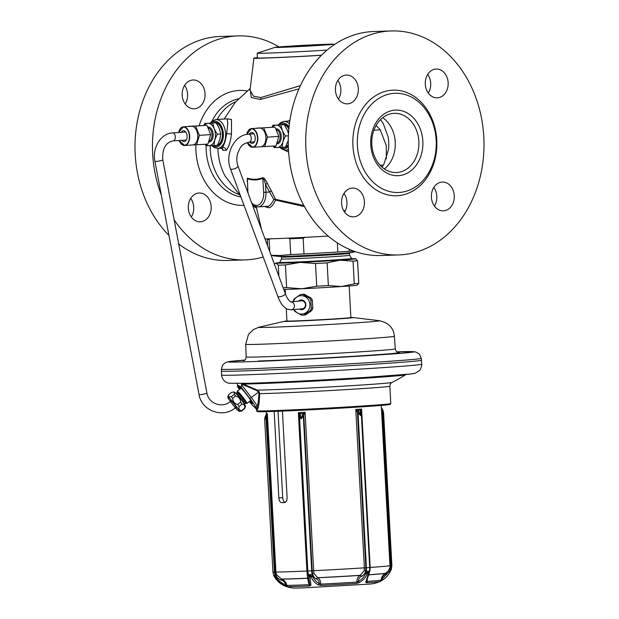 <?xml version="1.0" encoding="UTF-8"?>
<svg xmlns="http://www.w3.org/2000/svg" width="619" height="619" viewBox="0 0 619 619"><rect width="100%" height="100%" fill="white"/><g stroke="black" fill="none" stroke-linecap="round" stroke-linejoin="round"><path stroke-width="0.93" d="M381.01 255.515A112.062 89.121 -91.8 0 1 288.454 149.465A112.062 89.121 88.2 0 1 373.783 31.515L391.247 30.95A112.062 89.121 88.2 0 0 305.918 148.9A112.062 89.121 -91.8 0 0 398.474 254.951L381.01 255.515M343.963 193.43A14.407 11.459 -91.8 0 1 346.973 202.266A14.407 11.459 -91.8 0 1 344.566 212.069M433.811 187.418A14.407 11.459 -91.8 0 1 436.813 196.254A14.407 11.459 -91.8 0 1 434.414 206.057M427.69 74.396A14.407 11.459 -91.8 0 1 430.692 83.24A14.407 11.459 -91.8 0 1 428.294 93.043M337.842 80.408A14.407 11.459 -91.8 0 1 340.852 89.244A14.407 11.459 -91.8 0 1 338.446 99.048M391.247 30.95A112.062 89.121 88.2 0 1 483.803 137A112.062 89.121 -91.8 0 1 398.474 254.951M364.429 201.701A14.407 11.459 -91.8 0 1 353.457 216.867A14.407 11.459 -91.8 0 1 341.556 203.233A14.407 11.459 -91.8 0 1 352.528 188.068A14.407 11.459 -91.8 0 1 364.429 201.701M454.276 195.689A14.407 11.459 -91.8 0 1 443.305 210.855A14.407 11.459 -91.8 0 1 431.404 197.221A14.407 11.459 -91.8 0 1 442.376 182.056A14.407 11.459 -91.8 0 1 454.276 195.689M448.156 82.675A14.407 11.459 -91.8 0 1 437.184 97.841A14.407 11.459 -91.8 0 1 425.284 84.207A14.407 11.459 -91.8 0 1 436.256 69.042A14.407 11.459 -91.8 0 1 448.156 82.675M358.308 88.687A14.407 11.459 -91.8 0 1 347.336 103.853A14.407 11.459 -91.8 0 1 335.436 90.212A14.407 11.459 -91.8 0 1 346.408 75.046A14.407 11.459 -91.8 0 1 358.308 88.687M436.186 140.258A49.628 39.469 -91.8 0 1 398.396 192.494A49.628 39.469 -91.8 0 1 357.411 145.527A49.628 39.469 88.2 0 1 395.201 93.291A49.628 39.469 88.2 0 1 436.186 140.258M422.847 141.147A32.815 26.099 -91.8 0 1 398.574 175.657A32.815 26.099 -91.8 0 1 370.75 144.629A32.815 26.099 88.2 0 1 395.023 110.128A32.815 26.099 88.2 0 1 422.847 141.147M418.846 141.364A29.619 23.553 -91.8 0 1 396.299 172.539A29.619 23.553 -91.8 0 1 371.833 144.506A29.619 23.553 88.2 0 1 394.388 113.339A29.619 23.553 88.2 0 1 418.846 141.364M386.364 158.859L386.264 145.457L380.221 129.804L376.128 125.448M283.897 124.303A11.606 7.033 -93.8 0 0 283.038 124.659M284.872 147.129A11.606 7.033 -93.8 0 0 285.429 147.252M288.88 128.559A11.606 7.033 -93.8 0 0 282.929 124.264A11.606 7.033 -93.8 0 0 281.134 124.783L282.96 124.659A11.204 6.794 86.2 0 1 283.951 124.713M282.968 147.252A11.606 7.033 -93.8 0 0 284.485 147.423A11.606 7.033 -93.8 0 0 288.292 145.163M215.83 122.91A11.204 6.794 86.2 0 0 214.847 122.856L213.013 122.98A11.606 7.033 86.2 0 1 214.816 122.454A11.606 7.033 86.2 0 1 222.623 133.812A11.606 7.033 86.2 0 1 216.371 145.62A11.606 7.033 86.2 0 1 214.855 145.45M221.625 148.088L222.972 150.301L226.244 150.293C228.813 147.221 230.562 141.805 231.483 134.052L231.498 119.444L226.879 118.84M289.916 120.295L288.338 121.092M250.146 89.167L251.299 97.523L260.344 99.466L298.931 88.865M284.183 150.007L288.624 152.081M255.98 206.661L256.343 207.233M247.236 181.584L247.36 178.179C252.575 179.827 257.69 179.665 262.719 177.684C264.05 177.777 265.628 179.742 267.462 183.58A75.812 60.291 88.2 0 0 271.47 191L275.455 199.31A1.602 0.975 -81.4 0 1 275.641 200.092C272.716 205.895 270.155 208.386 267.973 207.558L264.406 206.475M345.379 210.599L343.661 210.653M303.867 205.477L275.455 199.31L273.799 199.589C271.052 204.819 268.669 207.063 266.65 206.32L258.162 206.893A14.407 8.728 -93.8 0 0 265.93 192.23L269.605 191.991L273.799 199.589A1.602 0.743 -162.3 0 1 275.641 200.092L304.509 206.645M279.03 46.92A112.062 89.121 88.2 0 0 237.99 35.894A112.062 89.121 88.2 0 0 152.661 153.845A112.062 89.121 -91.8 0 0 161.304 195.055M263.207 256.986A112.062 89.121 -91.8 0 1 245.217 259.895A112.062 89.121 -91.8 0 1 174.148 219.877M188.308 208.177A14.407 11.459 88.2 0 0 200.208 221.811A14.407 11.459 88.2 0 0 211.18 206.645A14.407 11.459 88.2 0 0 199.279 193.012A14.407 11.459 88.2 0 0 188.308 208.177M182.187 95.156A14.407 11.459 88.2 0 0 194.087 108.789A14.407 11.459 88.2 0 0 205.051 93.624A14.407 11.459 88.2 0 0 193.151 79.99A14.407 11.459 88.2 0 0 182.187 95.156M191.31 217.014A14.407 11.459 88.2 0 0 193.716 207.21A14.407 11.459 88.2 0 0 190.706 198.366M245.217 259.895L227.753 260.46A112.062 89.121 -91.8 0 1 178.713 243.994M168.933 235.382A112.062 89.121 -91.8 0 1 135.197 154.41A112.062 89.121 88.2 0 1 220.526 36.459L237.99 35.894M185.189 103.992A14.407 11.459 88.2 0 0 187.596 94.189A14.407 11.459 88.2 0 0 184.586 85.352M328.263 236.071A50.789 0.843 -3.1 0 1 274.085 238.702A50.789 0.843 176.9 0 1 265.017 238.872M247.824 192.555L247.407 178.775C252.684 180.454 257.852 180.291 262.928 178.272C263.601 178.396 264.468 180.439 265.505 184.416A77.398 61.56 88.2 0 0 269.605 191.991A1.602 0.565 148.6 0 1 271.47 191M251.593 202.699A12.806 7.761 -93.8 0 0 259.903 204.03A12.806 7.761 -93.8 0 0 263.694 192.347L265.93 192.23L265.505 184.416A1.602 0.464 154.6 0 1 267.462 183.58M247.94 192.857L247.407 178.775A1.602 1.238 108.2 0 0 247.36 178.179M263.694 192.347L262.719 177.684M217.315 145.442A11.606 7.033 86.2 0 1 216.758 145.326M214.925 122.848A11.606 7.033 86.2 0 1 215.776 122.5M221.432 148.088L222.492 147.446C224.256 144.846 225.641 140.227 226.655 133.596L227.823 123.359L227.119 118.902M321.408 55.292A50.789 0.843 -3.1 0 1 264.298 58.101A50.789 0.843 176.9 0 1 253.898 58.147L250.022 90.181L253.511 96.2L260.939 97.539L300.385 85.646M253.898 58.147A50.789 0.843 176.9 0 1 257.434 57.644M280.809 256.328L281.382 257.032A34.099 0.565 176.9 0 0 288.369 257.001A34.099 0.565 176.9 0 0 326.352 255.136A34.099 0.565 176.9 0 0 349.48 253.341L349.58 255.299A34.099 0.565 -3.1 0 0 349.58 255.291A34.099 0.565 -3.1 0 1 326.453 257.086A34.099 0.565 -3.1 0 1 288.469 258.951A34.099 0.565 176.9 0 1 281.49 258.982L279.749 262.402A36.018 0.604 176.9 0 1 279.749 262.402A36.018 0.604 176.9 0 0 287.123 262.379A36.018 0.604 -3.1 0 0 327.25 260.406A36.018 0.604 -3.1 0 0 351.685 258.518A36.018 0.604 -3.1 0 0 351.677 258.51L351.724 259.284M281.49 258.982L281.382 257.032M271.199 255.523L278.751 256.428A36.854 0.611 176.9 0 0 286.133 256.343A36.854 0.611 -3.1 0 0 325.524 254.432A36.854 0.611 -3.1 0 0 352.025 252.467L355.422 251.678M354.408 251.322L349.286 251.268A47.222 0.789 176.9 0 1 337.842 252.034L303.991 253.937L303.14 238.183L305.422 237.255M271.122 255.314L280.376 255.461L290.706 254.564A47.222 0.789 -3.1 0 0 303.991 253.937M269.799 251.763L269.133 239.483L270.518 238.632M288.377 238.06L289.847 238.81A47.222 0.789 -3.1 0 0 303.14 238.183M290.706 254.564L289.847 238.81M267.632 245.921L267.276 239.36A47.222 0.789 -3.1 0 0 267.284 239.352A47.222 0.789 -3.1 0 0 267.276 239.36A47.222 0.789 -3.1 0 0 269.133 239.483M349.286 251.268L349.178 249.256M337.842 252.034L337.347 242.849M256.552 408.911C256.8 410.126 257.164 410.149 257.659 408.997C258.657 407.163 259.33 402.041 259.678 393.63L259.144 391.726L257.225 390.109L243.19 384.035L242.81 384.569L241.65 383.501M253.395 406.103A1.602 1.269 134.5 0 0 253.527 406.257L249.287 401.607A13.022 1.23 -128.4 0 0 253.395 406.103L255.221 407.921C256.599 409.337 256.893 409.36 256.119 407.991L255.16 406.234A1.602 1.416 -27.9 0 0 257.349 406.319C258.146 403.588 258.665 399.34 258.92 393.568L258.525 392.013L256.9 390.659L257.225 390.109A69.63 1.161 -3.1 0 0 333.378 386.736A69.63 1.161 -3.1 0 0 391.997 382.457A172.894 172.894 0 0 0 405.515 374.843A83.519 1.393 176.9 0 1 334.546 380.02A83.519 1.393 176.9 0 1 243.19 384.035L242.424 383.478M237.564 386.388L239.561 389.436L237.673 387.053C237.178 384.948 238.385 385.041 241.309 387.324L241.658 383.618M249.627 401.336A11.204 1.06 -128.4 0 0 252.25 403.565A11.204 1.06 -128.4 0 0 252.351 403.542A11.204 1.06 -128.4 0 0 246.524 394.481A11.204 1.06 -128.4 0 0 238.524 385.954A11.204 1.06 -128.4 0 0 238.431 385.977A11.204 1.06 -128.4 0 0 239.955 389.127M239.251 386.372A11.204 1.06 -128.4 0 0 240.582 388.631M250.254 400.841A11.204 1.06 -128.4 0 0 252.15 402.652M255.221 407.921A1.602 1.253 134.7 0 0 255.338 408.06L253.527 406.257A1.602 1.269 134.5 0 0 253.674 406.381M256.661 409.314L255.345 408.068A1.602 1.253 134.7 0 0 255.492 408.192M256.119 407.991A1.602 1.408 -28.3 0 0 257.133 408.447L257.349 406.319A14.624 1.385 -128.4 0 0 251.415 397.646L241.72 384.995M256.676 409.329L257.133 408.447A0.642 0.588 22.8 0 1 257.659 408.997M256.428 409.113L256.521 410.823A67.239 1.122 -3.1 0 0 256.537 410.838A67.239 1.122 -3.1 0 0 270.294 410.753A67.239 1.122 176.9 0 0 344.659 407.116A67.239 1.122 176.9 0 0 390.79 403.573A67.239 1.122 176.9 0 0 390.798 403.549L389.862 386.202A67.239 1.122 176.9 0 1 344.249 389.73A67.239 1.122 176.9 0 1 269.358 393.405A67.239 1.122 176.9 0 1 259.678 393.63L258.92 393.568M390.79 403.573L390.032 404.408A66.434 1.106 176.9 0 1 344.458 407.913A66.434 1.106 176.9 0 1 270.975 411.511A66.434 1.106 -3.1 0 1 257.38 411.596L256.537 410.838M249.565 383.269A91.395 1.524 -3.1 0 0 351.368 378.279A91.395 1.524 -3.1 0 0 413.368 373.474M221.354 371.052L221.354 371.052A100.201 1.671 -3.1 0 0 241.882 370.951A100.201 1.671 -3.1 0 0 353.495 365.473A100.201 1.671 -3.1 0 0 421.462 360.212L421.291 358.339A100.131 1.671 176.9 0 1 353.403 363.601A100.131 1.671 176.9 0 1 241.836 369.071A100.131 1.671 -3.1 0 1 221.331 369.172L221.571 375.044C221.231 375.338 221.834 376.963 223.366 379.919L225.672 382.031L228.759 383.277L249.372 383.277C275.734 382.457 329.409 379.726 367.585 377.281L411.132 373.953L415.426 373.164L419.566 370.433C420.278 370.796 422.39 363.84 421.678 364.204L421.462 360.212M286.257 308.626L286.93 321.013A32.018 0.534 -3.1 0 0 312.641 320.147A32.018 0.534 -3.1 0 0 348.404 317.887A32.018 0.534 176.9 0 0 350.872 317.547L349.162 285.986M275.795 263.083L275.316 263.4L276.105 263.176A40.018 0.665 -3.1 0 0 300.354 262.394L285.413 264.947A43.222 0.72 176.9 0 1 278.295 265.18L276.105 263.176A40.018 0.665 176.9 0 1 275.795 263.083A40.018 0.665 176.9 0 1 279.757 262.603M355.376 258.711L357.565 260.715A43.222 0.72 176.9 0 1 353.047 261.141L339.993 260.158A40.018 0.665 176.9 0 0 355.685 258.757A40.018 0.665 176.9 0 0 355.376 258.711A40.018 0.665 -3.1 0 0 351.693 258.703M315.504 263.524A43.222 0.72 176.9 0 0 327.134 262.874L339.993 260.158A40.018 0.665 176.9 0 1 300.354 262.394L315.504 263.524L316.727 286.21L301.786 288.764L286.636 287.626A43.222 0.72 -3.1 0 1 283.162 287.75M275.316 263.4L274.457 264.305M283.804 289.491A40.018 0.665 176.9 0 0 301.786 288.764A40.018 0.665 176.9 0 0 341.417 286.535A40.018 0.665 176.9 0 0 357.117 285.173L358.788 283.394A43.222 0.72 176.9 0 1 354.277 283.819L341.417 286.535L328.364 285.552A43.222 0.72 176.9 0 1 316.727 286.21M357.565 260.715L358.788 283.394M353.047 261.141L354.277 283.819M327.134 262.874L328.364 285.552M285.413 264.947L286.636 287.626M278.295 265.18L278.898 276.26M278.024 411.264L282.705 497.684C282.968 500.593 283.912 502.171 285.552 502.411M274.171 411.403L278.86 497.947L282.705 497.684M282.419 411.086L287.108 497.676C287.03 500.601 286.048 502.233 284.16 502.589A57.629 0.959 176.9 0 1 281.738 502.667C280.09 502.427 279.13 500.856 278.86 497.947M369.705 567.507L361.217 412.169L361.589 409.066L360.289 410.219L360.552 415.55L358.827 411.519L355.77 409.453L356.962 411.503L357.79 410.389A58.031 0.967 -3.1 0 0 360.289 410.219A1.602 1.238 -172.2 0 1 361.171 411.225L361.217 412.169A1.602 0.89 171.9 0 0 361.217 412.03A1.602 0.89 171.9 0 0 360.444 411.411M304.115 414.482L305.105 412.308L303.039 413.469L301.097 418.901L300.145 413.608L298.35 412.625L299.225 414.715A1.602 1.153 -30 0 1 300.145 413.608A58.031 0.967 -3.1 0 0 303.039 413.469A1.602 0.449 -132.7 0 1 304.115 414.482L303.774 415.45A1.602 0.534 -154.2 0 0 302.258 414.707M266.89 415.751L267.346 413.624L265.775 415.906L264.731 420.077L264.978 417.268L266.17 414.745A1.602 1.006 34.4 0 1 266.24 414.66A58.031 0.967 -3.1 0 0 266.642 414.691A1.602 0.812 -137.1 0 0 266.89 415.751L266.557 416.711L265.775 415.906M320.719 584.127A48.058 0.797 -3.1 0 0 356.977 582.084C356.853 578.889 357.944 576.66 360.235 575.399L364.196 570.648L364.351 567.832L355.77 409.453A57.629 0.959 176.9 0 0 358.757 409.26A57.629 0.959 176.9 0 0 361.589 409.066L370.17 567.445L370.015 570.261L368.607 575.361M266.425 413.879L266.41 413.554A57.629 0.959 176.9 0 0 267.346 413.624L275.927 572.002L276.585 574.78L281.575 579.105C284.423 580.127 286.164 582.224 286.806 585.388A48.058 0.797 -3.1 0 0 308.989 584.676A1.602 0.805 87.5 0 0 309.546 585.961L310.947 585.21L309.724 574.749L311.125 576.985C312.649 580.436 314.994 583.067 318.174 584.87L321.044 585.419A47.083 0.781 -3.1 0 0 356.567 583.423A1.602 0.789 86.4 0 0 356.977 582.084L358.362 581.473C361.836 579.423 364.32 576.707 365.814 573.326L368.63 571.43L368.421 573.751L365.69 582.123L366.463 582.758A47.083 0.781 -3.1 0 0 380.221 581.489L381.103 580.421A1.602 1.602 14.7 0 1 381.033 580.63L381.103 580.436A1.602 1.602 14.7 0 0 381.157 580.08L382.047 576.707M369.52 570.78A2.399 0.72 -170.1 0 1 369.535 570.904L369.729 567.507L366.409 567.724A9.208 5.579 86.2 0 1 366.224 571.004A2.399 0.72 -170.1 0 0 368.297 571.306L368.823 571.267L369.117 573.101A1.602 0.828 -167.4 0 1 369.11 573.264L366.572 581.403A1.602 1.431 -154.5 0 1 365.69 582.123M366.696 580.916L367.082 581.403A1.602 1.13 85.9 0 1 366.463 582.758M367.315 579.616L367.082 581.403A48.058 0.797 -3.1 0 0 381.157 580.08L391.409 569.14L390.225 571.701L391.324 569.132M368.746 574.819A1.602 1.462 -152.2 0 1 368.994 574.726A52.932 0.882 176.9 0 0 385.629 573.209L388.275 571.012C389.862 567.832 390.419 566.045 389.962 565.65A57.629 0.959 -3.1 0 1 370.17 567.445L369.729 567.476M309.817 577.047A1.602 0.898 -9.8 0 1 308.749 576.506L309.5 574.61A2.399 0.828 168.5 0 1 308.285 574.231L309.655 584.127L308.989 584.676L307.597 578.27L306.923 571.004L298.35 412.625A57.629 0.959 176.9 0 0 305.105 412.308L313.678 570.687L314.026 573.473L317.702 577.79C319.644 578.819 320.65 580.932 320.719 584.119A1.602 0.418 87.2 0 0 321.044 585.419M380.43 581.357L381.737 580.599A1.602 0.743 59 0 0 381.846 579.485C382.271 577.078 383.409 575.391 385.258 574.424L390.078 568.652L390.465 565.534L389.955 565.573M383.076 410.645L383.625 413.376L382.588 411.256A1.602 0.41 -22 0 0 383.099 410.683A1.602 0.41 -22 0 0 383.076 410.645L381.544 408.223A1.602 1.037 -41.6 0 1 381.606 408.285A1.602 1.037 -41.6 0 1 381.691 409.291L381.459 408.633M383.625 413.376L391.881 565.418L390.937 565.503L382.588 411.256L382.055 410.211A1.602 0.58 -32.4 0 0 382.434 409.383A1.602 0.58 -32.4 0 0 382.403 409.345M383.633 413.097L383.099 410.683L381.265 407.418M385.451 574.324A1.602 0.774 61.7 0 1 385.49 573.287M390.249 571.677C388.059 575.546 385.227 578.517 381.737 580.599A1.602 0.743 59 0 1 381.714 580.614C385.374 578.355 388.206 575.384 390.225 571.701L389.777 571.159L390.519 568.799L389.599 568.482M380.252 581.458L381.714 580.614M356.567 583.423L359.461 582.541C363.098 580.359 365.713 577.45 367.291 573.828L368.452 571.445M285.552 586.309L284.686 585.945C280.809 584.166 277.668 581.566 275.269 578.146L273.923 575.902L275.447 578.161C277.977 581.589 281.39 584.212 285.684 586.023L287.812 586.665A47.083 0.781 -3.1 0 0 309.546 585.961M275.238 578.1L275.246 578.123C277.838 581.713 280.987 584.321 284.678 585.945L285.421 586.255C292.648 588.723 295.325 587.996 302.993 587.903L370.557 584.019L374.905 583.346L380.221 581.489M368.63 571.43L368.823 571.267A2.399 0.72 -170.1 0 0 369.535 570.904L369.117 573.101M359.461 582.541A1.602 0.72 60.3 0 1 358.362 581.473C358.393 579.098 359.376 577.442 361.287 576.506L361.488 576.397C363.763 575.244 365.164 573.395 365.682 570.842L365.852 567.747L364.351 567.832A57.629 0.959 -3.1 0 1 313.678 570.687L312.193 570.772L312.572 573.836C313.315 576.529 314.599 578.231 316.41 578.935A1.602 1.029 114.4 0 1 317.532 577.713A52.932 0.882 176.9 0 0 360.436 575.299A1.602 0.72 63.3 0 1 361.488 576.397M361.388 413.5L361.364 413.167A1.602 0.604 173.8 0 1 361.357 413.252L360.552 415.55L357.442 412.424L358.827 411.519M356.962 411.503L357.442 412.424L365.852 567.747L366.409 567.724L358.053 413.477L359.538 412.834M361.179 411.666L361.364 413.167A1.602 0.604 173.8 0 0 360.66 412.757M316.41 578.935L316.588 579.02C318.267 579.755 319.18 581.303 319.327 583.671A1.602 1.021 117.9 0 1 318.174 584.87M309.724 574.749L312.58 576.32C314.019 579.539 316.27 581.992 319.327 583.671L320.719 584.119M314.026 573.473A1.602 0.549 168.7 0 0 312.572 573.836L312.123 574.045A2.399 0.828 168.5 0 1 310.111 574.579L309.933 574.741M311.125 576.985A1.602 0.743 155.7 0 0 312.58 576.32L312.123 574.045A9.208 3.552 87.3 0 1 311.713 570.803L312.193 570.772L303.774 415.45L303.356 416.556L311.713 570.803L307.883 570.981A9.208 3.552 87.3 0 0 308.285 574.231L307.805 570.981L306.923 571.004A57.629 0.959 -3.1 0 1 275.927 572.002L274.968 572.041L275.687 575.09C276.855 577.558 278.736 579.26 281.328 580.181A1.602 0.426 109.5 0 0 281.343 579.028A52.932 0.882 176.9 0 0 307.597 578.185A1.602 1.501 1.1 0 1 308.912 579.291L308.192 574.037A1.602 0.542 -11.5 0 0 307.272 573.79M310.947 585.21A1.602 1.47 -0.7 0 1 309.655 584.127L308.912 579.291M281.328 580.181L281.56 580.266C283.734 581.009 285.135 582.549 285.769 584.893L286.806 585.388A1.602 1.548 90.5 0 0 287.812 586.665M276.585 574.78L273.815 575.747L276.182 577.55C278.542 580.754 281.73 583.199 285.769 584.893A1.602 0.402 112.1 0 0 285.684 586.023M266.116 414.838A1.602 1.006 34.4 0 1 266.17 414.745L265.481 415.937A1.602 0.534 25.8 0 1 265.512 415.891M265.458 415.991A1.602 0.534 25.8 0 1 265.474 415.937L264.978 417.268M264.955 417.353L264.692 419.496M265.164 417.283L266.062 417.81L274.418 572.064L274.968 572.041L266.557 416.711L264.692 419.783L272.94 572.103L273.807 575.74L275.269 578.146M301.801 416.084L303.356 416.556L301.097 418.901L299.526 416.734L307.805 570.981L299.225 414.715M300.486 416.146A1.602 0.604 -6.2 0 0 299.526 416.734L299.395 415.651A1.602 0.89 -8.1 0 1 300.385 414.792M391.881 565.418L391.417 569.132L390.519 568.799A9.208 9.13 -85.7 0 0 390.937 565.503L390.465 565.534L381.691 409.291M237.325 392.09A7.204 0.681 -128.4 0 1 237.928 392.237A7.204 0.681 -128.4 0 1 243.6 398.775A7.204 0.681 -128.4 0 1 246.145 403.224L246.764 403.472A7.792 0.735 -128.4 0 0 246.919 403.48A7.792 0.735 -128.4 0 0 243.631 398.164A7.792 0.735 -128.4 0 0 237.874 391.595A7.792 0.735 -128.4 0 0 237.247 391.278A7.792 0.735 -128.4 0 0 237.216 391.432L237.054 392.686L235.514 393.506M235.398 407.789A9.208 0.874 -128.4 0 0 239.197 411.395L241.596 411.039A10.407 0.983 -128.4 0 0 241.611 411.031L244.598 408.664A10.407 0.983 -128.4 0 0 244.606 408.656A10.407 0.983 -128.4 0 0 244.644 408.61L245.511 406.389A9.208 0.874 -128.4 0 0 242.656 401.569A9.208 0.874 -128.4 0 0 234.098 391.982L231.692 392.338A10.407 0.983 -128.4 0 0 231.684 392.345A10.407 0.983 -128.4 0 0 231.676 392.353M244.644 408.61A10.407 0.983 -128.4 0 0 244.606 408.261C245.232 405.724 244.404 404.354 242.106 404.137A10.407 0.983 -128.4 0 0 241.41 403.162A10.407 0.983 -128.4 0 0 240.659 402.149C240.458 398.93 238.787 396.872 235.653 395.974A10.407 0.983 -128.4 0 0 234.206 394.388C234.833 392.547 233.997 391.858 231.692 392.338L228.69 394.713A10.407 0.983 -128.4 0 0 228.682 394.721A10.407 0.983 -128.4 0 0 228.651 394.767L227.777 396.988A9.208 0.874 -128.4 0 0 230.423 401.514M244.606 408.261L241.603 410.637C239.305 410.428 238.477 409.051 239.112 406.513A10.407 0.983 -128.4 0 0 238.416 405.546A10.407 0.983 -128.4 0 0 237.665 404.532C234.531 403.634 232.86 401.576 232.659 398.35A10.407 0.983 -128.4 0 0 231.204 396.764C228.906 397.243 228.063 396.562 228.69 394.713L231.684 392.345M244.606 408.656L241.611 411.031A10.407 0.983 -128.4 0 0 241.603 410.637M240.659 402.149L237.665 404.532M242.106 404.137L239.112 406.513M234.206 394.388L231.204 396.764M235.653 395.974L232.659 398.35M239.197 411.395A9.208 0.874 -128.4 0 0 236.412 406.521A9.208 0.874 -128.4 0 0 227.777 396.988M235.808 407.457A4.844 0.457 -128.4 0 0 236.141 407.759A4.844 0.457 -128.4 0 0 236.551 407.913A4.844 0.457 -128.4 0 0 234.346 404.47A4.844 0.457 -128.4 0 0 230.902 400.563A4.844 0.457 -128.4 0 0 230.562 400.361A4.844 0.457 -128.4 0 0 230.833 401.189M293.77 309.601A10.407 9.602 -95.4 0 0 294.938 311.45L301.546 315.148A10.407 9.602 -95.4 0 0 302.784 315.179A10.407 9.602 -95.4 0 0 303.194 315.148L304.672 315.009A10.407 9.602 -95.4 0 0 305.484 314.893L311.659 310.599A10.407 9.602 -95.4 0 0 312.765 308.223L312.332 300.238A10.407 9.602 -95.4 0 0 310.978 297.979L304.37 294.288A10.407 9.602 -95.4 0 0 303.132 294.257A10.407 9.602 -95.4 0 0 302.722 294.288L301.244 294.427A10.407 9.602 -95.4 0 0 300.432 294.543L294.257 298.838A10.407 9.602 -95.4 0 0 293.151 301.205L293.073 301.631M310.978 297.979L309.5 298.118L302.892 294.427A10.407 9.602 -95.4 0 0 301.654 294.396A10.407 9.602 -95.4 0 0 301.244 294.427M312.332 300.238L310.854 300.377A10.407 9.602 -95.4 0 0 309.5 298.118M312.765 308.223L311.287 308.363L310.854 300.377M311.659 310.599L310.181 310.738A10.407 9.602 -95.4 0 0 311.287 308.363M304.37 294.288L302.892 294.427M305.484 314.893L304.006 315.032L310.181 310.738M303.194 315.148A10.407 9.602 -95.4 0 0 304.006 315.032M294.18 309.562A9.208 8.488 -95.4 0 0 301.917 314.05A9.208 8.488 -95.4 0 0 309.902 304.463A9.208 8.488 -95.4 0 0 300.919 295.673A9.208 8.488 -95.4 0 0 293.429 301.592M299.294 309.082A4.844 4.465 -95.4 0 0 305.879 304.649A4.844 4.465 -95.4 0 0 298.544 301.113M301.585 308.866A4.039 3.729 -95.4 0 0 305.453 304.656A4.039 3.729 -95.4 0 0 300.834 300.896M321.478 55.223A47.222 0.789 176.9 0 1 257.45 57.954L257.195 53.18A47.222 0.789 176.9 0 1 257.28 53.133L274.975 47.361A29.217 0.487 176.9 0 1 286.388 46.386A29.217 0.487 -3.1 0 1 316.193 44.715A29.217 0.487 -3.1 0 1 333.208 44.204L334.539 44.483M327.087 50.093A47.222 0.789 176.9 0 1 257.195 53.18M333.208 44.204A29.217 0.487 -3.1 0 1 321.795 45.241A29.217 0.487 176.9 0 1 290.357 46.982A29.217 0.487 176.9 0 1 274.975 47.361M311.427 45.319L295.572 46.216L311.434 45.489M284.895 124.93L284.779 124.937A10.809 6.546 86.2 0 1 284.895 124.93A10.809 6.546 86.2 0 1 285.026 124.922A10.809 6.546 86.2 0 1 285.661 124.953M287.1 146.37A10.809 6.546 86.2 0 1 286.334 146.494A10.809 6.546 86.2 0 1 286.226 146.502L286.334 146.494M216.673 123.135A10.809 6.546 86.2 0 1 216.782 123.127A10.809 6.546 86.2 0 1 216.913 123.119A10.809 6.546 86.2 0 1 217.548 123.15M218.987 144.567A10.809 6.546 86.2 0 1 218.221 144.691A10.809 6.546 86.2 0 1 218.112 144.699L218.221 144.691M204.309 125.348A11.204 6.794 86.2 0 1 207.938 123.32L208.061 123.313A11.204 6.794 86.2 0 1 214.143 128.628L212.712 123.135L208.061 123.313M205.686 144.258A11.204 6.794 -93.8 0 0 209.152 145.689L209.276 145.689A11.204 6.794 -93.8 0 0 214.762 139.995L214.816 139.817A11.204 6.794 -93.8 0 0 214.22 128.806L214.143 128.628M207.938 123.32L204.874 123.39L203.868 125.363M209.276 145.689L213.926 145.511L214.762 139.995M214.816 139.817L217.238 134.199L214.22 128.806M205.121 144.297L206.088 145.767L209.152 145.689M204.874 123.39L212.712 123.135M213.926 145.511L217.416 145.279L219.869 139.569L220.735 133.967L219.265 128.381L216.209 122.902M217.238 134.199L220.735 133.967M217.609 144.931A11.204 6.794 -93.8 0 0 222.383 133.82A11.204 6.794 86.2 0 0 216.279 123.011M272.422 127.15A11.204 6.794 86.2 0 1 276.051 125.123L276.175 125.115A11.204 6.794 86.2 0 1 282.264 130.439L280.825 124.937L276.175 125.115M273.799 146.069A11.204 6.794 -93.8 0 0 277.266 147.5L277.389 147.492A11.204 6.794 -93.8 0 0 282.875 141.805L282.929 141.619A11.204 6.794 -93.8 0 0 282.334 130.617L282.264 130.439M276.051 125.123L272.987 125.193L271.981 127.166M277.389 147.492L282.04 147.314L282.875 141.805M282.929 141.619L285.351 136.002L282.334 130.617M273.234 146.099L274.202 147.57L277.266 147.5M272.987 125.193L280.825 124.937M282.04 147.314L285.529 147.082L288.261 140.351M285.351 136.002L288.377 135.801M288.485 133.727L287.378 130.183L284.322 124.705M285.723 146.734A11.204 6.794 -93.8 0 0 288.276 144.645M284.392 124.814A11.204 6.794 86.2 0 1 288.833 129.062M191.078 145.063L207.907 144.111L210.692 134.594L206.885 125.286L188.88 126.438M180.067 142.416A9.362 5.672 -93.8 0 0 184.648 145.488L192.71 144.954A9.362 5.672 -93.8 0 0 197.763 135.422A9.362 5.672 -93.8 0 0 191.464 126.261L183.394 126.802A9.362 5.672 -93.8 0 0 179.262 130.462M196.594 144.869L199.38 135.352L195.573 126.044L188.973 126.253M210.692 134.594L199.38 135.352M206.885 125.286L195.573 126.044M181.854 140.304A5.455 3.304 -93.8 0 0 184.191 141.604A5.455 3.304 -93.8 0 0 187.131 136.056A5.455 3.304 -93.8 0 0 183.464 130.717A5.455 3.304 -93.8 0 0 181.321 132.319M185.096 131.29A5.455 3.304 -93.8 0 0 184.501 132.102M185.739 140.823A5.455 3.304 86.2 0 1 185.035 140.087M259.191 146.865L276.02 145.914L278.805 136.397L274.998 127.088L256.993 128.241M248.18 144.219A9.362 5.672 -93.8 0 0 252.761 147.299L260.823 146.757A9.362 5.672 -93.8 0 0 265.876 137.232A9.362 5.672 -93.8 0 0 259.578 128.071L251.507 128.613A9.362 5.672 -93.8 0 0 247.383 132.273M264.708 146.672L267.493 137.155L263.686 127.847L257.094 128.063M278.805 136.397L267.493 137.155M274.998 127.088L263.686 127.847M249.968 142.107A5.455 3.304 -93.8 0 0 252.304 143.407A5.455 3.304 -93.8 0 0 255.245 137.859A5.455 3.304 -93.8 0 0 251.577 132.528A5.455 3.304 -93.8 0 0 249.434 134.122M253.21 133.093A5.455 3.304 -93.8 0 0 252.614 133.913M253.852 142.625A5.455 3.304 86.2 0 1 253.148 141.898M436.79 140.149A52.832 42.015 -91.8 0 1 397.715 195.697A52.832 42.015 -91.8 0 1 352.931 145.759A52.832 42.015 88.2 0 1 391.997 90.212A52.832 42.015 88.2 0 1 436.79 140.149M384.368 168.925A29.619 23.553 -91.8 0 0 395.239 142.122A29.619 23.553 88.2 0 0 382.712 117.703M380.499 119.668L383.223 123.467L388.028 136.567A36.01 28.636 -91.8 0 1 388.453 149.767L383.842 164.36L382.031 167.115M289.027 127.119A12.806 7.761 -93.8 0 0 279.27 124.852M280.825 147.368A12.806 7.761 -93.8 0 0 288.33 146.633M212.712 145.558A12.806 7.761 -93.8 0 0 223.351 133.789A12.806 7.761 -93.8 0 0 211.156 123.042M289.406 123.877A14.407 8.728 -93.8 0 0 284.013 121.378L280.732 122.531L278.364 124.883M279.865 147.407L282.581 149.458L285.939 150.131A14.407 8.728 -93.8 0 0 288.446 149.334M217.896 148.32A52.158 41.481 88.2 0 0 217.965 150.092A52.158 41.481 -91.8 0 0 224.983 175.873L240.629 196.169M238.857 194.443A48.661 38.703 -91.8 0 1 210.305 150.239A48.661 38.703 88.2 0 1 210.228 145.658M235.862 101.624A48.661 38.703 88.2 0 0 217.029 119.498M238.4 98.854A49.628 39.469 88.2 0 0 211.938 121.231M206.142 145.767A49.628 39.469 88.2 0 0 206.22 150.402A49.628 39.469 -91.8 0 0 240.915 196.935M244.041 205.353A57.513 45.736 -91.8 0 1 195.96 150.951A57.513 45.736 88.2 0 1 195.883 144.9M247.058 90.916A57.513 45.736 88.2 0 0 199.179 125.572M266.727 206.32A1.602 1.277 -91.8 0 1 267.973 207.558M248.173 192.849A12.806 7.761 -93.8 0 0 248.227 193.639M373.915 130.222L380.221 129.804M380.174 165.304L383.409 165.087M222.972 150.301A3.203 2.948 136 0 0 222.229 148.297L217.826 148.328A14.407 8.728 -93.8 0 0 225.595 133.665A14.407 8.728 -93.8 0 0 215.899 119.575L226.84 118.84M226.244 150.293A3.203 2.909 46.7 0 0 222.492 147.446M231.483 134.052L226.655 133.596M260.344 99.466A4 3.18 88.2 0 0 260.939 97.539M256.9 390.659L242.81 384.569M259.144 391.726L249.875 398.512L241.309 387.324M242.571 383.618L241.696 384.376M242.78 383.788L241.712 384.724M255.16 406.234A13.022 1.23 -128.4 0 0 249.875 398.512M221.571 375.044A100.201 1.671 176.9 0 0 242.099 374.944A100.201 1.671 -3.1 0 0 353.712 369.473A100.201 1.671 -3.1 0 0 421.678 364.204M421.291 358.339L419.411 354.107L415.597 351.909L396.934 351.832A92.927 1.548 176.9 0 1 375.718 355.128A92.927 1.548 176.9 0 1 247.174 361.775A92.927 1.548 -3.1 0 1 244.83 360.072M398.234 352.42A78.659 1.308 176.9 0 1 352.629 356.327A78.659 1.308 176.9 0 1 258.502 361.016M243.429 360.854L243.422 360.854C244.188 359.964 245.356 361.411 246.169 356.954A74.659 1.246 -3.1 0 0 261.466 356.877A74.659 1.246 176.9 0 0 344.644 352.799A74.659 1.246 176.9 0 0 395.27 348.876C396.555 353.209 397.56 351.654 398.427 352.459M245.704 344.311L248.482 334.415L253.411 329.54L258.959 327.211L284.608 321.269A34.502 0.573 -3.1 0 0 291.526 321.292A34.502 0.573 176.9 0 0 331.49 319.319A34.502 0.573 176.9 0 0 353.201 317.547L379.346 320.696C388.624 322.716 393.63 327.9 394.365 336.256A74.442 1.238 176.9 0 1 343.885 340.164A74.442 1.238 176.9 0 1 260.955 344.234A74.442 1.238 -3.1 0 1 245.704 344.311L246.169 356.954M258.959 327.211A60.554 1.006 -3.1 0 0 271.099 327.265A60.554 1.006 176.9 0 0 341.239 323.791A60.554 1.006 176.9 0 0 379.346 320.696M286.922 320.928A32.42 0.542 -3.1 0 0 293.174 320.998A32.42 0.542 176.9 0 0 331.66 319.087A32.42 0.542 176.9 0 0 350.865 317.462M281.738 502.667L284.794 502.458M369.62 570.347A1.602 0.472 -170.1 0 1 370.015 570.261M369.21 572.73L369.11 573.256A1.602 0.828 -167.4 0 1 368.421 573.751M368.723 574.889A1.602 1.462 -152.1 0 1 368.939 574.819A52.731 0.882 -3.1 0 0 385.436 573.31A128.071 128.071 0 0 0 385.629 573.209M316.588 579.02A1.602 1.029 114.3 0 1 317.702 577.79A52.731 0.882 -3.1 0 0 360.235 575.399A1.602 0.72 63.4 0 1 361.287 576.506M281.56 580.266A1.602 0.426 109.3 0 0 281.575 579.105A52.731 0.882 -3.1 0 0 307.597 578.27A1.602 1.501 1.2 0 1 308.912 579.384M385.258 574.424A1.602 0.774 61.8 0 1 385.304 573.38M364.196 570.648A1.602 0.472 9.7 0 1 365.682 570.842L366.224 571.004L365.814 573.326A1.602 0.596 24.1 0 0 367.291 573.828M272.94 572.103L274.418 572.064A9.208 9.13 94.3 0 0 275.184 575.299L276.182 577.55L275.447 578.161M246.145 403.224L245.511 403.348A6.801 0.642 -128.4 0 0 242.633 398.698A6.801 0.642 -128.4 0 0 237.603 392.957A6.801 0.642 -128.4 0 0 237.054 392.686M245.511 403.348L244.621 404.052A6.801 0.642 -128.4 0 0 241.743 399.402A6.801 0.642 -128.4 0 0 236.713 393.661A6.801 0.642 -128.4 0 0 236.164 393.39M208.549 127.978A6.724 4.078 86.2 0 1 212.046 134.416A6.724 4.078 -93.8 0 1 209.384 140.993M208.951 142.014A7.521 4.557 -93.8 0 0 213.16 134.354A7.521 4.557 86.2 0 0 207.992 127.003M276.662 129.789A6.724 4.078 86.2 0 1 280.159 136.219A6.724 4.078 -93.8 0 1 277.498 142.796M277.064 143.825A7.521 4.557 -93.8 0 0 281.281 136.165A7.521 4.557 86.2 0 0 276.105 128.814M179.077 140.49L184.648 145.488A9.362 5.672 -93.8 0 0 189.693 135.963A9.362 5.672 -93.8 0 0 183.394 126.802L178.543 132.505M179.139 140.482A9.123 5.532 -93.8 0 0 185.607 144.97A9.123 5.532 -93.8 0 0 189.36 135.979A9.123 5.532 -93.8 0 0 184.532 127.228A9.123 5.532 -93.8 0 0 178.605 132.497M247.267 142.486L252.761 147.299A9.362 5.672 -93.8 0 0 257.806 137.774A9.362 5.672 -93.8 0 0 251.507 128.613L246.633 134.424M247.321 142.471A9.123 5.532 -93.8 0 0 253.782 146.749A9.123 5.532 -93.8 0 0 257.473 137.789A9.123 5.532 -93.8 0 0 252.614 129.023A9.123 5.532 -93.8 0 0 246.695 134.416M230.361 401.569L235.328 407.836C222.848 418.676 201.368 410.776 199.032 394.458A4 0.557 169.3 0 0 199.867 394.643A4 0.557 169.3 0 0 204.301 394.001A4 0.557 169.3 0 0 206.901 392.972C208.456 403.565 222.151 408.61 230.361 401.569L231.243 400.864M206.901 392.972L162.774 159.772A4 0.557 169.3 0 1 160.174 160.808A4 0.557 169.3 0 1 155.748 161.443A4 0.557 169.3 0 1 154.912 161.265C152.057 148.103 160.661 133.387 172.616 132.899A4 2.422 -93.8 0 0 172.492 132.915M173.049 140.892A4 2.422 -93.8 0 0 173.15 140.884A4 2.422 -93.8 0 0 175.309 136.814A4 2.422 -93.8 0 0 172.709 132.899A4 2.422 -93.8 0 0 172.616 132.899L185.801 132.017M290.566 301.871A4 3.691 84.6 0 1 294.427 306.467A4 3.691 84.6 0 1 291.139 309.848L302.621 308.765M277.799 296.323L230.477 168.817A4 1.37 159.6 0 0 231.336 169.289A4 1.37 159.6 0 0 235.746 168.26A4 1.37 159.6 0 0 237.982 166.031L285.305 293.538A4 1.37 159.6 0 1 283.069 295.766A4 1.37 159.6 0 1 278.658 296.795A4 1.37 159.6 0 1 277.799 296.323C280.043 302.668 283.185 306.939 287.231 309.144L291.139 309.848M248.815 142.153A4 2.422 -93.8 0 0 249.117 142.169A4 2.422 -93.8 0 0 251.275 138.254A4 2.422 -93.8 0 0 248.877 134.191A4 2.422 -93.8 0 0 248.583 134.184C234.384 134.64 224.604 154.495 230.477 168.817M285.939 150.131L288.485 149.96M224.171 119.018L235.344 102.212L250.223 88.478M252.738 205.787L256.568 208.201M261.504 229.401L256.227 206.723M252.165 204.239L254.804 206.212L258.162 206.893M215.899 119.575L212.619 120.728L210.251 123.08M211.752 145.597L214.468 147.647L217.826 148.328M284.013 121.378L289.808 120.991M279.749 262.41L279.788 263.183M349.58 255.291L351.677 258.51M349.48 253.341L349.967 252.575M267.718 238.864L267.284 239.352M391.997 382.457C391.193 383.563 390.589 382 389.862 386.202M405.515 374.843L405.971 374.487M256.707 409.368L256.545 408.819M237.564 386.349L237.41 383.579M221.331 369.172L222.739 364.761L226.291 362.161L244.838 360.072M394.365 336.256L395.27 348.876M284.608 321.269L286.922 320.89M353.201 317.547L350.865 317.431M285.467 293.955L285.22 289.444M266.185 411.65L266.34 414.413M381.281 405.422L389.962 565.65M385.436 573.31C384.948 573.929 384.244 572.892 381.606 577.728M241.147 388.183L237.247 391.278M250.827 400.392L246.919 403.48M244.621 404.052L244.358 404.656M162.774 159.772C162.124 148.746 165.583 142.447 173.15 140.884L186.334 140.002M154.912 161.265L199.032 394.458M235.328 407.836L236.21 407.14M290.388 301.879L301.871 300.803M253.914 133.82L248.583 134.184M254.448 141.813L249.117 142.169C240.621 144.235 240.28 147.856 237.789 153.001C236.443 157.543 236.504 161.892 237.982 166.031M290.559 301.863C288.353 300.107 286.605 297.329 285.305 293.538"/></g></svg>
